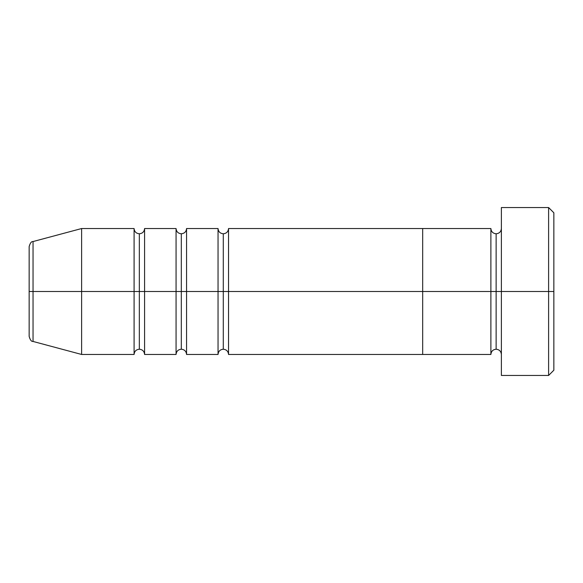 <?xml version="1.0" encoding="UTF-8"?>
<svg xmlns="http://www.w3.org/2000/svg" width="583" height="583" viewBox="0 0 583 583"><rect width="100%" height="100%" fill="white"/><g stroke="black" fill="none" stroke-linecap="round" stroke-linejoin="round"><path stroke-width="0.87" d="M501.38 354.464C501.059 351.287 499.31 349.538 496.133 349.217L496.133 291.5L496.133 349.217C492.956 349.538 491.207 351.287 490.886 354.464L490.886 291.5L501.38 291.5L501.38 375.452L501.38 207.548L501.38 291.5L553.85 291.5L553.85 212.795L553.85 370.205L553.85 291.5L548.603 291.5L548.603 375.452L548.603 291.5L496.133 291.5L496.133 233.783L496.133 291.5L490.886 291.5L490.886 228.536L422.675 228.536L422.675 354.464L422.675 228.536L228.536 228.536L228.536 291.5L218.042 291.5L218.042 228.536L186.56 228.536L186.56 291.5L176.066 291.5L176.066 228.536L144.584 228.536L144.584 291.5L134.09 291.5L134.09 228.536L81.62 228.536L81.62 291.5L29.15 291.5L29.15 336.376L29.15 291.5L33.042 291.5L33.042 341.449L33.042 291.5L81.62 291.5L81.62 354.464L81.62 291.5L134.09 291.5L81.62 291.5L81.62 228.536L33.042 241.551L33.042 291.5L33.042 241.551C31.446 241.333 30.148 243.024 29.15 246.624L29.15 291.5L29.15 246.624M29.15 336.376C30.148 339.976 31.446 341.667 33.042 341.449L81.62 354.464L134.09 354.464L134.09 291.5L144.584 291.5L144.584 354.464C144.263 351.287 142.514 349.538 139.337 349.217L139.337 291.5L139.337 349.217C136.16 349.538 134.411 351.287 134.09 354.464L134.09 228.536C134.411 231.713 136.16 233.462 139.337 233.783L139.337 291.5L139.337 233.783C142.514 233.462 144.263 231.713 144.584 228.536L144.584 354.464L176.066 354.464L176.066 291.5L144.584 291.5L186.56 291.5L186.56 354.464C186.239 351.287 184.49 349.538 181.313 349.217L181.313 291.5L181.313 349.217C178.136 349.538 176.387 351.287 176.066 354.464L176.066 228.536C176.387 231.713 178.136 233.462 181.313 233.783L181.313 291.5L181.313 233.783C184.49 233.462 186.239 231.713 186.56 228.536L186.56 354.464L218.042 354.464L218.042 291.5L186.56 291.5L228.536 291.5L228.536 354.464C228.215 351.287 226.466 349.538 223.289 349.217L223.289 291.5L223.289 349.217C220.112 349.538 218.363 351.287 218.042 354.464L218.042 228.536C218.363 231.713 220.112 233.462 223.289 233.783L223.289 291.5L223.289 233.783C226.466 233.462 228.215 231.713 228.536 228.536L228.536 291.5L422.675 291.5L228.536 291.5L228.536 354.464L422.675 354.464L422.675 291.5L422.675 354.464L490.886 354.464L490.886 291.5L422.675 291.5L490.886 291.5L490.886 228.536C491.207 231.713 492.956 233.462 496.133 233.783C499.31 233.462 501.059 231.713 501.38 228.536M548.603 291.5L548.603 207.548L548.603 291.5M422.675 291.5L422.675 228.536L422.675 291.5M501.38 375.452L548.603 375.452L553.85 370.205M553.85 212.795L548.603 207.548L501.38 207.548"/></g></svg>
